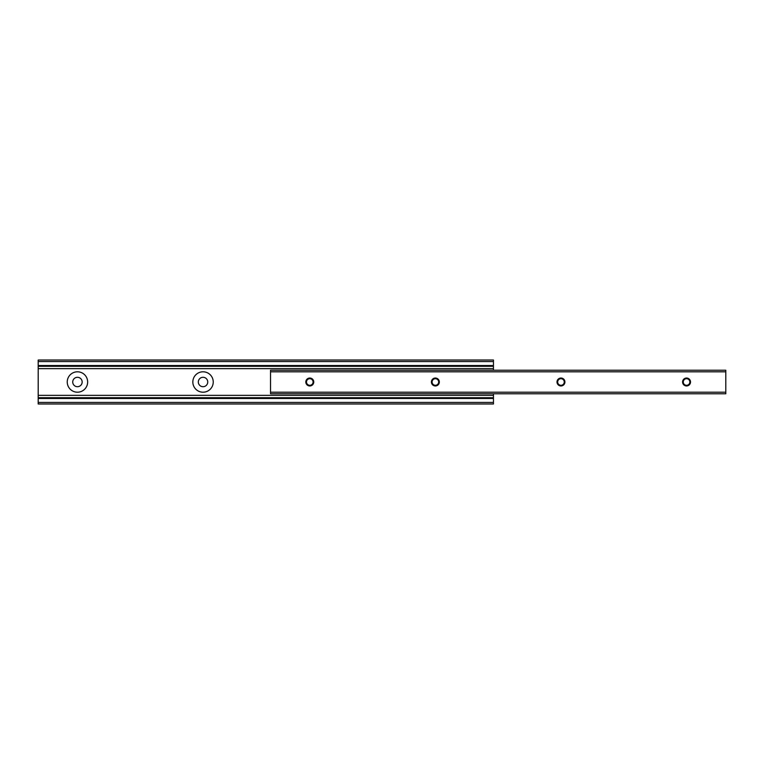 <?xml version="1.0" encoding="UTF-8"?>
<svg xmlns="http://www.w3.org/2000/svg" width="764" height="764" viewBox="0 0 764 764"><rect width="100%" height="100%" fill="white"/><g stroke="black" fill="none" stroke-linecap="round" stroke-linejoin="round"><path stroke-width="1.15" d="M207.741 382A4.708 4.708 0 0 0 203.033 377.292A4.708 4.708 0 0 0 198.325 382A4.708 4.708 0 0 0 203.033 386.708A4.708 4.708 0 0 0 207.741 382M213.242 382A10.199 10.199 0 0 0 203.033 371.801A10.199 10.199 0 0 0 192.834 382A10.199 10.199 0 0 0 203.033 392.199A10.199 10.199 0 0 0 213.242 382M82.159 382A4.708 4.708 0 0 0 77.45 377.292A4.708 4.708 0 0 0 72.733 382A4.708 4.708 0 0 0 77.45 386.708A4.708 4.708 0 0 0 82.159 382M87.65 382A10.199 10.199 0 0 0 77.45 371.801A10.199 10.199 0 0 0 67.242 382A10.199 10.199 0 0 0 77.45 392.199A10.199 10.199 0 0 0 87.65 382M38.2 360.025L493.458 360.025L38.2 360.025L38.2 366.3L493.458 366.3L493.458 370.225M493.458 360.025L493.458 366.3M38.2 403.975L493.458 403.975L493.458 397.7L38.2 397.7L38.2 403.975M38.2 366.3L38.2 397.7M493.458 393.775L493.458 397.7M313.746 382A3.963 3.963 0 0 0 309.783 378.037A3.963 3.963 0 0 0 305.82 382A3.963 3.963 0 0 0 309.783 385.963A3.963 3.963 0 0 0 313.746 382M313.087 382A3.295 3.295 0 0 0 309.783 378.705A3.295 3.295 0 0 0 306.488 382A3.295 3.295 0 0 0 309.783 385.295A3.295 3.295 0 0 0 313.087 382M439.338 382A3.963 3.963 0 0 0 435.375 378.037A3.963 3.963 0 0 0 431.412 382A3.963 3.963 0 0 0 435.375 385.963A3.963 3.963 0 0 0 439.338 382M438.67 382A3.295 3.295 0 0 0 435.375 378.705A3.295 3.295 0 0 0 432.08 382A3.295 3.295 0 0 0 435.375 385.295A3.295 3.295 0 0 0 438.67 382M564.93 382A3.963 3.963 0 0 0 560.967 378.037A3.963 3.963 0 0 0 557.004 382A3.963 3.963 0 0 0 560.967 385.963A3.963 3.963 0 0 0 564.93 382M564.262 382A3.295 3.295 0 0 0 560.967 378.705A3.295 3.295 0 0 0 557.672 382A3.295 3.295 0 0 0 560.967 385.295A3.295 3.295 0 0 0 564.262 382M690.513 382A3.963 3.963 0 0 0 686.549 378.037A3.963 3.963 0 0 0 682.586 382A3.963 3.963 0 0 0 686.549 385.963A3.963 3.963 0 0 0 690.513 382M689.854 382A3.295 3.295 0 0 0 686.549 378.705A3.295 3.295 0 0 0 683.255 382A3.295 3.295 0 0 0 686.549 385.295A3.295 3.295 0 0 0 689.854 382M270.542 393.775L725.8 393.775L725.8 370.225L270.542 370.225L270.542 393.775M38.2 365.517L493.458 365.517M38.2 361.592L493.458 361.592M38.2 402.408L493.458 402.408M38.2 398.483L493.458 398.483M38.2 395.341L493.458 395.341M38.2 368.659L493.458 368.659M270.542 392.199L725.8 392.199M270.542 371.801L725.8 371.801"/></g></svg>
